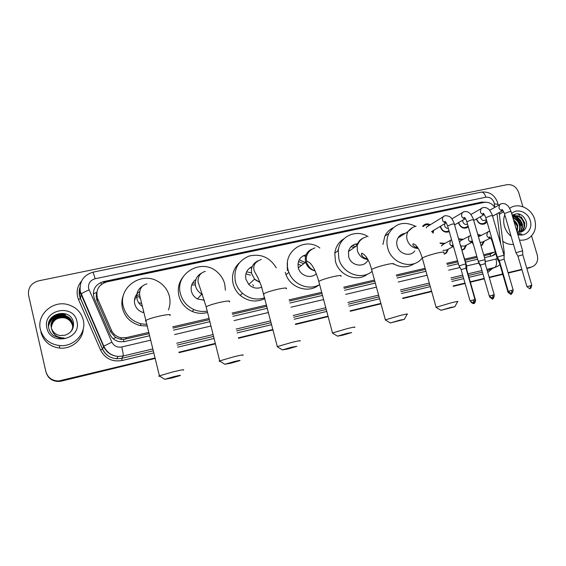 <?xml version="1.0" encoding="UTF-8"?>
<svg xmlns="http://www.w3.org/2000/svg" width="566" height="566" viewBox="0 0 566 566"><rect width="100%" height="100%" fill="white"/><g stroke="black" fill="none" stroke-linecap="round" stroke-linejoin="round"><path stroke-width="0.85" d="M448.265 249.146L446.567 252.938L444.126 254.134M466.391 245.142L464.545 248.962L462.139 250.009M484.255 241.18L482.289 245.014L481.029 245.694M433.676 230.256L433.139 233.192M449.241 231.579C445.286 233.015 442.371 231.586 440.497 227.284L440.298 226.315M468.323 226.832L468.259 226.888C464.198 229.364 460.986 228.19 458.644 223.351L458.481 222.643M486.979 221.738L485.854 223.153C481.871 225.395 478.758 224.164 476.522 219.466L476.402 218.992M337.697 250.993L338.652 248.311M287.415 270.612L287.45 263.048M235.315 281.719L235.201 280.948M121.888 339.246L120.834 339.013M483.965 255.832L490.184 254.233L490.609 256.214M96.744 292.778C95.937 295.615 96.1 298.381 97.225 301.077L110.773 332.065L115.69 337.569L120.671 339.338L123.459 339.444L149.233 333.629M173.005 328.103L209.37 319.656M232.421 314.293L266.897 306.284M289.389 301.055L321.99 293.478M344.064 288.349L374.798 281.203M396.575 276.144L425.469 269.43M447.048 264.414L457.901 261.888M465.068 260.226L477.145 257.417M494.833 207.319C491.904 203.406 488.281 201.779 483.965 202.43L106.854 281.861C98.357 284.783 95.307 290.45 97.699 298.855L111.452 330.303C113.448 334.478 116.773 336.982 121.435 337.81L126.388 337.605L148.929 332.376M500.655 243.755L497.012 213.75M483.647 254.742L495.257 251.898M172.701 326.865L209.066 318.432M232.11 313.083L266.593 305.088M289.077 299.867L321.679 292.311M343.753 287.188L374.487 280.057M396.264 275.005L425.151 268.305M446.73 263.303L457.59 260.785M464.75 259.122L476.834 256.32M458.566 238.788L463.313 239.291M440.008 243.005L445.138 243.338M477.782 234.465L481.227 235.307M422.653 226.4L422.908 226.018C424.91 223.669 427.387 223.237 430.33 224.73M155.218 358.412L61.383 381.109L155.169 358.186L58.737 381.236C52.129 381.074 47.869 377.975 45.952 371.947M531.559 235.88L537.226 254.955C538.436 260.268 536.971 264.117 532.825 266.508L526.854 268.539M521.887 269.529L508.148 272.854L521.887 269.529M502.728 274.163L489.201 277.432L502.728 274.163M484.255 278.628L470.318 281.995L484.255 278.628M465.033 283.276L453.217 286.127L465.033 283.276M431.632 291.349L402.723 298.339L431.632 291.349M380.932 303.609L350.177 311.038L380.932 303.609M328.089 316.38L295.459 324.268L328.089 316.38M272.954 329.709L238.442 338.058L272.954 329.709M215.37 343.633L178.969 352.434L215.37 343.633M530.483 267.428L528.538 268.128M521.944 269.727L508.204 273.045M502.785 274.354L489.265 277.63M484.312 278.826L470.374 282.193M465.089 283.474L453.274 286.332M431.688 291.554L402.78 298.544M380.989 303.815L350.234 311.25M328.146 316.592L295.516 324.488M273.01 329.928L238.498 338.277M215.427 343.852L179.026 352.66M61.383 381.109L58.758 381.477C52.178 381.314 47.933 378.237 46.023 372.23M485.939 202.239L481.638 202.104L103.352 281.656C94.925 284.549 91.897 290.16 94.26 298.487L109.924 334.322C111.941 338.525 115.301 341.008 119.999 341.779L124.732 341.546L149.735 335.716M103.352 281.656L103.217 282.264L482.678 202.706M512.98 214.79L513.836 215.122M514.6 215.476L515.025 215.703M515.35 215.887L518.194 218.052M155.112 357.96L58.708 380.989C52.015 380.812 47.728 377.656 45.846 371.522L28.583 295.346C27.727 287.967 31.059 283.134 38.566 280.856L506.987 184.686C512.527 184.169 516.44 186.815 518.718 192.617L522.906 206.732M531.325 267.039L526.741 268.142M521.824 269.331L508.084 272.649M502.672 273.958L489.144 277.227M484.199 278.43L470.261 281.797M464.969 283.071L453.161 285.929M431.568 291.143L402.667 298.133M380.876 303.397L350.121 310.826M328.032 316.168L295.402 324.049M272.897 329.49L238.385 337.831M215.313 343.406L178.913 352.208M61.354 380.614L58.737 381.236C52.065 381.06 47.792 377.918 45.917 371.805M512.294 215.738L513.397 216.247M513.447 216.269L514.253 216.728M514.911 217.153L516.157 218.108M520.72 224.787L520.975 225.572M484.489 257.643L491.854 255.924L495.809 253.794M173.514 330.169L209.88 321.686M232.93 316.309L267.414 308.272M289.905 303.022L322.507 295.424M344.581 290.273L375.315 283.106M397.099 278.026L425.986 271.284M447.572 266.253L458.425 263.721M465.592 262.051L477.669 259.235M495.604 253.08L492.767 255.662M511.119 236.347C507.907 233.708 505.686 230.376 504.455 226.336C503.315 222.282 503.422 218.441 504.787 214.804M509.704 208.345C517.883 202.005 531.743 208.302 534.757 219.601C536.724 227.723 534.714 233.928 528.722 238.215C525.934 239.885 522.85 240.5 519.468 240.062M499.325 214.365L503.662 211.634M517.685 213.693L519.871 215.455M521.173 216.799L524.93 223.167M517.621 233.8L521.781 234.083L517.487 233.348M512.18 215.37C518.449 212.038 523.189 214.196 526.401 221.844C527.201 227.008 525.397 230.419 520.975 232.081L517.147 232.187M511.664 213.601C517.091 207.892 528.021 212.059 530.257 220.606C533.08 229.025 525.786 237.295 517.833 234.529M520.762 232.145C523.557 229.93 524.576 226.874 523.798 222.976C521.435 216.955 517.692 214.854 512.57 216.679M521.038 232.067L521.102 232.025C524.052 229.838 525.142 226.725 524.357 222.707C521.753 216.354 517.826 214.365 512.584 216.743M519.553 232.371C521.626 230.1 522.305 227.334 521.604 224.065C519.97 219.275 516.999 216.941 512.676 217.054M519.864 232.336C522.107 230.072 522.871 227.228 522.149 223.796C520.359 218.702 517.19 216.396 512.626 216.877M518.244 232.371C519.652 230.178 520.048 227.773 519.425 225.141C518.343 221.568 516.22 219.297 513.058 218.335M518.576 232.393C520.147 230.164 520.614 227.659 519.963 224.872C518.753 220.988 516.411 218.667 512.938 217.924M516.991 231.671L517.267 226.209L513.801 220.846M517.183 232.202L517.805 225.94C517.126 223.4 515.711 221.433 513.567 220.054M513.857 221.058L516.73 224.638M513.489 244.42C509.733 244.703 506.174 243.663 502.799 241.3M40.384 329.476C36.436 314.696 52.893 300.079 67.885 304.6C75.993 307.013 81.115 312.128 83.259 319.946C86.839 333.133 73.884 347.298 59.43 345.564C49.426 344.128 43.08 338.765 40.384 329.476M83.294 328.825C82.778 339.968 71.344 349.378 59.579 348.083C49.822 346.682 43.624 341.454 40.993 332.384L40.865 331.754M53.636 335.709L59.968 338.086L64.199 337.98C57.194 337.867 52.963 334.69 51.513 328.429C52.985 332.426 55.921 334.81 60.307 335.567L65.083 335.185C71.245 332.999 74.033 328.796 73.446 322.585C70.913 307.147 45.018 312.977 48.683 327.863C49.327 331.06 50.975 333.678 53.636 335.709M76.912 321.354C81.957 339.359 50.459 346.625 46.9 328.025C42.075 309.772 73.495 303.051 76.912 321.354M72.837 326.172L72.597 323.427C71.443 319.323 68.755 316.705 64.531 315.573C56.112 314.965 51.64 318.672 51.124 326.681M70.439 332.122C72.554 329.398 73.276 326.44 72.611 323.25C71.457 319.139 68.762 316.514 64.531 315.375C57.053 313.415 49.412 320.575 51.294 327.629L51.513 328.429M72.809 326.525L72.561 324.148C71.415 320.066 68.741 317.462 64.538 316.337C56.367 315.694 51.909 319.259 51.173 327.035M72.816 326.433L72.568 323.971C71.422 319.882 68.741 317.271 64.538 316.146C56.303 315.51 51.839 319.111 51.159 326.95M72.766 326.872L72.519 324.856C71.38 320.802 68.719 318.212 64.545 317.087C56.614 316.415 52.178 319.847 51.237 327.381M72.781 326.787L72.533 324.679C71.387 320.618 68.727 318.021 64.545 316.903C56.55 316.231 52.107 319.698 51.223 327.297M72.717 327.219L72.483 325.563C71.344 321.523 68.705 318.948 64.552 317.837C56.855 317.13 52.44 320.427 51.315 327.728M72.731 327.127L72.49 325.386C71.351 321.339 68.705 318.764 64.552 317.653C56.798 316.953 52.376 320.285 51.294 327.643M51.159 325.853C53.346 319.132 58.086 316.231 65.387 317.13M62.706 315.113L65.373 315.389C56.423 314.3 50.798 317.936 48.499 326.299M48.492 325.202C51.004 317.101 56.628 313.606 65.373 314.724L65.373 314.625C56.685 313.507 51.06 316.967 48.506 324.997M48.853 322.719C51.973 315.722 57.477 312.807 65.373 313.96L65.373 313.861C57.704 312.708 52.256 315.481 49.009 322.174M60.428 315.205C53.812 316.373 49.836 320.108 48.506 326.419M451.067 307.345L440.999 310.295L454.852 306.715L451.067 307.345M436.393 307.571L436.11 307.288L451.668 302.697C456.854 301.437 458.849 301.112 457.653 301.735M405.143 233.39C402.03 233.716 399.653 235.23 398.018 237.925C396.667 240.387 396.377 243.076 397.134 245.977C399.072 254.162 410.3 257.261 414.793 250.922M398.775 236.8L399.469 237.005M401.987 234.232L403.027 234.741M421.889 258.45L421.613 258.754C412.338 270.053 391.417 263.593 387.724 248.057C386.359 242.856 386.741 237.975 388.877 233.411C395.316 223.16 404.209 220.804 415.564 226.343M382.92 244.462L384.866 236.093C386.698 232.393 389.415 229.647 393.002 227.857M416.406 247.795L416.746 246.231M414.581 263.494C408.058 267.824 401.096 267.951 393.703 263.869M399.893 235.612L400.997 236.036M400.098 320.094L390.307 322.96L404.301 319.387L400.098 320.094M385.687 320.158L385.382 319.854L400.509 315.396C406.254 314.003 408.468 313.649 407.152 314.328M357.677 243.748C352.837 244.158 349.774 246.755 348.486 251.537L348.663 256.674C350.764 265.999 364.334 268.234 368.006 259.943M351.012 246.677L354.132 247.583M361.419 254.205L362.268 256.016M355.186 244.137L357.245 245.156M372.095 271.326C361.667 280.743 342.331 273.59 338.885 258.825L338.256 250.582C339.466 236.425 356.191 228.784 368.077 236.609M367.582 274.085C357.111 282.682 338.751 275.458 335.419 261.244L334.803 253.101C335.709 246.719 338.779 241.923 344.022 238.703M366.244 256.879L366.669 258.938M352.476 245.425L355.54 246.599M347 333.374L337.485 336.147L342.338 335.298L351.684 332.582L347 333.374M332.829 333.282L332.497 332.95L347.199 328.634C353.559 327.091 356.028 326.695 354.599 327.438M306.093 254.735C299.824 256.674 297.228 261.025 298.296 267.782L298.317 267.845C300.15 275.769 310.904 279.257 316.288 273.725M298.48 261.435L303.532 263.692M319.62 284.571C309.05 290.91 293.287 284.748 288.908 272.402L288.144 270.024C282.498 251.601 304.819 236.475 319.854 247.979M319.026 284.889C308.88 293.662 290.719 288.165 286.021 274.694L285.264 272.345M287.563 266.968L287.054 267.378M297.957 263.975L301.077 265.61M306.73 261.308L305.817 262.023M305.053 262.504L299.237 259.73M303.355 255.698L305.555 256.313M291.624 347.22L282.377 349.908L287.797 348.953L296.86 346.335L291.624 347.22M277.673 346.972L277.319 346.611L291.589 342.444C298.643 340.739 301.402 340.286 299.86 341.093M252.238 266.536C246.981 269.133 244.887 273.399 245.941 279.328L248.743 284.429C252.606 288.136 256.943 289.056 261.747 287.188M252.783 284.663L253.533 285.95M249.825 267.895L251.736 267.98M246.613 271.843L251.502 272.862M264.711 297.822C256.674 300.341 249.266 298.827 242.503 293.287C238.951 290.103 236.581 286.226 235.371 281.663C233.411 269.388 237.975 260.862 249.061 256.08C260.82 253.384 269.89 257.325 276.272 267.902M264.909 298.579C256.228 302.633 247.979 301.551 240.168 295.346C236.666 292.205 234.324 288.384 233.135 283.877C231.36 275.642 233.376 268.673 239.192 262.964M245.899 273.866L250.391 275.126M233.822 361.674L224.844 364.278L230.914 363.195L239.701 360.662C240.911 360.089 238.951 360.429 233.822 361.674M220.061 361.264C218.936 361.412 218.766 361.306 219.551 360.945L233.539 356.856C241.349 354.974 244.441 354.465 242.814 355.321M195.886 279.455C191.959 282.469 190.487 286.431 191.457 291.349C192.362 294.716 194.371 297.256 197.47 298.968L204.397 300.263M192.504 283.198L195.228 282.986M207.234 311.109C202.685 311.894 198.249 311.378 193.926 309.56C186.957 306.34 182.464 301.084 180.455 293.775C174.413 273.187 202.211 257.48 217.471 272.253C221.094 275.472 223.506 279.385 224.723 284.012L225.402 290.245M207.566 312.446C202.38 313.875 197.258 313.543 192.199 311.442C185.323 308.272 180.894 303.079 178.913 295.869C177.384 289.014 178.686 282.816 182.818 277.276M191.704 284.995L195.334 284.946M173.437 376.779L164.713 379.298L171.533 378.067L180.059 375.619C181.318 375.017 179.111 375.4 173.437 376.779M159.824 376.206C158.629 376.362 158.452 376.248 159.287 375.874L172.878 371.912C181.53 369.839 185.004 369.251 183.313 370.164M139.661 291.547C135.408 294.631 133.76 298.742 134.715 303.864C135.925 308.187 138.705 311.074 143.064 312.517L143.743 311.314M135.727 295.834L139.597 294.737M147.004 324.41L141.09 323.794C131.779 321.262 125.836 315.46 123.254 306.39C118.046 287.995 140.488 271.538 157.122 280.969C163.461 284.344 167.543 289.431 169.368 296.223C170.472 300.893 170.154 305.47 168.399 309.942M147.401 326.044L140.057 325.521C130.873 323.023 125.008 317.307 122.461 308.357C121.365 303.56 121.775 298.912 123.685 294.398M139.087 297.999L140.17 298.077M134.411 300.56L135.274 298.692M134.956 297.659L139.83 296.407M476.685 218.83L476.841 219.509C478.815 223.655 481.56 224.73 485.069 222.742L486.527 220.188M480.619 216.622L480.739 217.988C481.942 220.499 483.605 221.143 485.72 219.919L486.35 219.58M522.786 254.693L522.623 250.816L515.951 252.726M531.792 285.271L522.8 254.792L517.954 256.172M458.793 222.466L458.984 223.386C461.057 227.652 463.887 228.692 467.466 226.492L468.032 225.834M462.783 220.16L462.839 221.872C463.872 224.193 465.436 224.928 467.523 224.072M504.136 259.087L503.973 255.188L497.302 257.091M513.136 289.926L504.157 259.193L499.304 260.565M440.645 226.103L440.864 227.32C442.718 231.36 445.435 232.52 449.022 230.801M444.756 223.655L444.671 225.806C445.35 227.61 446.567 228.48 448.336 228.409M485.203 263.558L485.048 259.631L478.27 261.379L478.878 263.346M494.189 294.653L485.218 263.664L480.357 265.037M429.353 225.332C426.927 224.292 424.903 224.709 423.269 226.577M428.441 225.898L426.7 226.966L426.255 227.857M465.974 268.093L465.818 264.145L463.986 264.28L459.111 266.027M474.945 299.449L465.988 268.199L461.113 269.572M432.41 232.477L432.693 230.843M431.518 231.65L446.27 222.756M480.541 235.661L477.923 234.968M479.522 236.192L478.447 236.765M498.115 258.499L497.351 259.009M499.743 262.093L499.304 262.398M480.93 245.361L481.751 244.873L483.562 241.519M480.11 242.51L482.494 242.05L490.63 238.003M462.641 239.651L458.686 239.192M461.587 240.203L460.399 240.833L459.557 242.248M479.204 263.006L478.815 263.197M478.801 263.211L480.831 266.763M462.068 249.755L464.007 248.828L465.712 245.488M460.887 245.991L464.608 246.054L472.207 242.17M485.55 264.796L485.112 261.358M444.473 243.698L440.192 243.366M443.411 244.279L441.381 245.991M444.048 253.865L446.029 252.804L447.6 249.5M443.029 250.42L446.475 250.087L453.479 246.415M466.695 265.893L465.882 265.836M475.574 300.334L466.844 269.862L466.448 269.798M93.263 293.917L96.8 292.311M123.968 341.701L123.459 339.444M113.165 338.716L115.69 337.569M101.399 284.408L100.889 282.427M488.663 254.735L493.743 252.401M125.56 339.133L126.388 337.605M110.773 332.065L111.452 330.303M97.225 301.077L97.699 298.855M97.126 300.836L97.628 298.699M480.336 202.876L481.638 202.104M494.804 207.283L494.125 202.748C492.533 198.68 489.788 196.834 485.876 197.209L95.166 278.734C90.164 280.283 87.978 283.566 88.614 288.568L111.891 342.154C113.978 346.088 117.275 347.687 121.775 346.965L150.811 340.145M497.564 202.387C494.486 194.711 489.038 191.287 481.22 192.136C483.138 191.987 484.687 193.678 485.876 197.209M152.926 348.904L123.19 355.986L118.053 356.431C111.283 355.759 106.45 352.441 103.543 346.463L79.983 291.808M79.94 287.655L79.615 295.777L80.506 298.445L81.115 294.157C82.353 293.004 84.999 291.603 89.074 289.941M492.229 268.617L487.772 272.472M482.925 274.008L468.988 277.347M463.695 278.613L451.887 281.444M430.302 286.622L401.4 293.549M379.609 298.777L348.861 306.149M326.773 311.442L294.15 319.259M271.645 324.658L237.14 332.928M214.075 338.461L177.682 347.184M153.888 352.887L122.086 360.514C112.294 362.134 105.12 358.66 100.564 350.106L78.525 299.555C75.922 292.834 76.934 286.665 81.546 281.069M499.962 264.647L497.592 266.338L487.241 270.64M487.284 270.789L488.14 270.35M481.22 192.136L93.093 272.161C83.492 275.097 79.226 281.514 80.28 291.398L103.811 346.173L102.58 349.066C105.418 354.896 110.129 358.129 116.73 358.78L121.74 358.342L153.379 350.786M78.525 299.555L80.506 298.445L102.58 349.066L100.564 350.106M121.775 346.965C122.921 351.974 123.388 354.981 123.19 355.986L121.74 358.342L122.086 360.514M485.416 261.549L496.007 259.058C497.026 263.395 496.573 266.204 494.642 267.499L486.866 269.352M481.921 270.527L467.983 273.845M462.698 275.111L450.89 277.92M429.297 283.064L400.403 289.948M378.612 295.141L347.871 302.463M325.783 307.727L293.167 315.495M270.661 320.858L236.164 329.072M213.099 334.57L176.712 343.237M177.172 345.097L213.559 336.402M236.623 330.891L271.128 322.648M293.634 317.271L326.249 309.475M348.338 304.197L379.086 296.853M400.87 291.646L429.771 284.74M451.357 279.583L463.165 276.76M468.457 275.5L482.395 272.168M174.59 334.563L210.962 326.016M234.013 320.604L268.503 312.503M291.002 307.218L323.611 299.555M345.685 294.37L376.425 287.153M398.209 282.031L427.104 275.246M448.682 270.173L459.96 267.527M466.681 265.949L478.786 263.105M496.007 259.058L497.217 258.627M79.948 287.436C78.724 291.2 78.886 294.9 80.45 298.537L102.517 349.137C105.389 354.946 110.129 358.165 116.73 358.78L118.053 356.431C111.368 355.674 106.62 352.25 103.811 346.173L111.891 342.154M503.04 251.912L504.271 252.761L504.065 257.389M93.093 272.161L95.166 278.734M494.38 203.958C497.415 203.965 498.667 204.39 498.144 205.239L498.172 205.437M512.831 214.882L513.298 215.059M513.928 215.321L514.784 215.745M515.06 215.901L517.451 217.606M512.237 215.561L513.567 216.162M513.645 216.198L514.593 216.75M515.357 217.266C518.166 219.346 520.09 222.084 521.144 225.487M513.341 214.578L515.166 215.42M516.234 216.07L520.097 219.757M521.668 222.36L522.63 224.836M443.723 252.712C444.812 251.764 442.761 251.849 437.582 252.967C430.245 254.757 425.137 256.448 422.264 258.039L422.455 258.704M412.607 227.539L408.029 231.551C406.65 234.083 406.353 236.843 407.138 239.835C409.098 245.354 412.819 248.241 418.288 248.488M393.292 264.287C394.495 263.24 392.224 263.332 386.479 264.563C379.326 266.296 374.359 267.93 371.586 269.473L371.784 270.201M363.089 238.187C359.955 239.56 357.988 241.986 357.181 245.446L357.372 250.731C359.12 255.924 362.587 258.853 367.787 259.518M340.824 276.321C342.133 275.182 339.607 275.288 333.247 276.647C326.271 278.323 321.453 279.901 318.771 281.38L318.983 282.179M311.533 249.281C306.461 251.905 304.487 256.165 305.605 262.072L305.626 262.136C307.154 266.897 310.317 269.812 315.092 270.873M286.198 288.858C287.606 287.62 284.79 287.747 277.736 289.247C270.944 290.867 266.253 292.389 263.678 293.811L263.897 294.667M257.792 260.869C252.655 263.622 250.632 267.959 251.714 273.873L254.608 279.137L260.07 282.526M229.28 301.919C230.772 300.588 227.617 300.744 219.806 302.393C213.184 303.963 208.628 305.428 206.151 306.786L206.378 307.692M201.673 273.01C196.558 275.918 194.52 280.312 195.574 286.17C196.515 289.65 198.581 292.275 201.779 294.037L202.564 294.419M169.927 315.538C171.484 314.116 167.939 314.314 159.294 316.125C152.827 317.646 148.405 319.054 146.021 320.349C145.158 320.894 145.236 321.212 146.254 321.297M142.972 285.78C137.998 288.872 136.017 293.273 137.022 298.997C137.842 302.159 139.639 304.65 142.427 306.482M138.698 302.831L141.535 303.291M530.639 285.526L530.109 288.419C529.804 287.868 530.604 290.075 531.807 285.328L526.932 286.679M500.507 204.057L499.644 204.609L498.908 207.856C499.693 209.852 501.037 210.729 502.933 210.495M522.595 250.667L511.091 211.677L509.223 211.698L504.447 213.658M511.94 290.188L511.508 293.075C510.978 293.046 512.888 293.613 513.15 289.983L508.268 291.327M481.984 207.991L481.015 208.649L480.35 211.833C481.114 213.792 482.444 214.684 484.326 214.507M503.952 255.033L492.462 215.731L490.524 215.752L485.805 217.698M492.951 294.921L492.554 297.822C492.024 297.794 493.941 298.367 494.203 294.709L489.314 296.053M463.186 211.995L462.089 212.781L461.516 215.865C462.252 217.797 463.554 218.702 465.436 218.575M485.02 259.469L473.544 219.849L471.535 219.863L466.865 221.801M473.657 299.732L473.31 302.64C472.773 302.612 474.69 303.199 474.966 299.513L470.056 300.857M444.091 216.056L442.853 217.011L442.386 219.962C443.093 221.858 444.381 222.771 446.234 222.707M465.79 263.968L454.335 224.03L452.248 224.044L447.635 225.968M511.798 292.969L511.084 294.136C511.537 293.195 510.157 296.202 512.902 291.964M488.43 231.544L487.673 231.982L486.788 235.35C487.517 237.239 488.783 238.109 490.595 237.961M492.54 240.826L492.151 241.236M508.664 292.12L508.042 292.396M493.304 297.44L492.731 298.735C492.88 299.492 493.418 298.48 494.344 295.7L494.295 295.65M470.091 235.633L469.228 236.164L468.415 239.475C469.115 241.328 470.367 242.213 472.171 242.121M472.115 242.05C470.848 241.647 470.431 241.342 470.87 241.13C471.322 240.713 472.249 242.078 473.636 245.241L473.685 245.425M474.513 301.812L473.926 303.454C473.586 302.959 474.506 305.017 475.596 300.39L475.051 300.433M451.47 239.786L450.479 240.437L449.758 243.656C450.437 245.481 451.668 246.373 453.451 246.33M466.653 265.744L461.106 247.632M446.567 252.938L444.324 254.092M464.545 248.962L462.663 249.91M482.289 245.014L481.015 245.637M449.178 231.36L447.862 232.11M468.259 226.888L466.051 228.112M485.854 223.153L483.958 224.178M120.671 339.338L121.435 337.81M58.758 381.477L58.708 380.989M531.884 266.883L531.424 267.06M504.2 252.181L499.099 212.611M497.691 202.847L498.045 204.489M493.191 255.4L494.543 254.792M503.726 211.755L499.969 213.792M59.43 345.564L59.579 348.083M440.999 310.295L436.004 307.338M418.097 248.163C413.661 246.606 412.055 245.142 413.272 243.762C416.661 244.837 419.661 249.592 422.264 258.039L436.11 307.288M398.018 237.925L408.029 231.551C410.102 228.805 412.805 227.023 416.144 226.202M388.877 233.411L384.866 236.093M454.965 306.503L457.54 301.784M390.307 322.96L385.269 319.903M367.589 259.15C360.521 257.021 361.172 253.455 361.893 253.151C366.096 255.273 369.322 260.714 371.586 269.473L385.382 319.854M348.486 251.537L357.181 245.446L359.141 241.831C361.023 239.234 363.485 237.571 366.542 236.836M338.256 250.582L334.803 253.101M404.428 319.16L407.025 314.385M337.485 336.147L332.376 333.006M314.951 247.901C310.133 249.634 307.274 252.797 306.376 257.374C305.852 261.704 307.494 261.372 309.524 262.546C313.026 265.68 316.111 271.963 318.771 281.38L332.497 332.95M288.908 272.402L286.021 274.694M298.317 267.845L306.043 261.931C306.758 262.603 309.751 270.01 314.922 270.498M282.377 349.908L277.191 346.668M261.237 259.419C257.339 261.082 255.068 262.857 254.431 264.739C253.434 267.187 253.504 269.522 254.643 271.737L257.834 277.467L261.379 286.092L277.319 346.611M259.384 280.849L258.464 281.649M242.503 293.287L240.168 295.346M248.743 284.429L254.608 279.137C255.146 279.901 256.929 280.934 259.95 282.229M224.844 364.278L219.551 360.945M205.281 271.411C197.591 273.336 197.223 281.521 198.723 283.884L206.151 306.786L219.686 360.889M193.926 309.56L192.199 311.442M197.47 298.968L201.779 294.037L202.543 294.355M164.713 379.298L159.287 375.874M146.927 283.927C141.776 285.144 139.342 288.872 139.632 295.112L159.428 375.81M141.09 323.794L140.057 325.521M489.618 210.262L501.476 203.668C503.372 203.328 504.872 203.569 505.983 204.39C507.164 205.401 508.282 204.984 511.027 211.458M515.895 252.585L504.384 213.439C502.849 210.163 501.964 208.911 501.738 209.668C501.342 209.88 501.724 210.135 502.877 210.432M530.038 288.441L529.96 288.455C530.377 289.226 529.359 288.618 526.911 286.622L517.925 256.073L515.874 252.592M485.069 222.742L482.126 224.341M492.59 216.17L502.941 210.51M470.884 214.528L482.954 207.609C485.069 207.241 486.887 207.736 488.416 209.095C489.378 208.925 493.17 216.375 492.399 215.505M497.238 256.943L485.734 217.464C484.086 213.983 483.194 212.682 483.053 213.552C482.621 213.771 483.031 214.068 484.27 214.429M499.262 260.473L497.217 256.95M511.381 293.11L511.303 293.131C511.742 293.91 510.723 293.294 508.247 291.271L499.269 260.466M467.466 226.492L465.507 227.582M473.735 220.492L484.347 214.528M451.866 218.886L464.141 211.606C466.54 211.344 468.358 211.868 469.582 213.191C470.438 212.972 474.237 220.429 473.473 219.608M492.434 297.858L492.356 297.879C492.809 298.671 491.79 298.041 489.293 295.997L480.322 264.923L478.27 261.379L466.801 221.561C464.736 216.516 464.438 217.839 464.07 217.486C463.604 217.705 464.035 218.037 465.372 218.483M448.972 230.631L447.338 231.565M454.583 224.893L465.457 218.61M426.7 226.966L445.039 215.667C448.562 215.83 450.777 216.82 451.675 218.639C452.305 218.964 454.54 223.945 454.265 223.775M473.183 302.676L473.105 302.697C473.579 303.503 472.553 302.867 470.042 300.794L461.078 269.458L459.026 265.879L447.565 225.714C446.128 222.41 445.201 220.995 444.784 221.469C444.282 221.702 444.749 222.077 446.171 222.601M478.511 236.708L489.717 231.14M490.552 237.904C489.371 237.579 488.982 237.31 489.378 237.097C489.519 236.213 490.425 237.536 492.102 241.059L497.288 258.867M499.262 262.306L497.273 258.874M511.084 294.136L511.013 294.157C511.459 294.914 510.461 294.313 508.027 292.346L499.276 262.306M481.751 244.873L480.909 245.283M460.399 240.833L470.785 235.364M464.007 248.828L462.075 249.797M485.069 260.226L485.395 261.343M489.548 296.959C492.003 298.954 493 299.563 492.54 298.791L492.611 298.77M441.996 245.043L451.576 239.736M461.453 247.625L460.215 244.54M446.029 252.804L444.041 253.83M453.465 246.344L452.064 245.205C451.59 245.418 452.036 245.764 453.401 246.252M466.823 269.763L466.674 265.907M471.032 302.244C474.343 304.692 473.622 303.043 473.784 303.496L473.855 303.475"/></g></svg>
